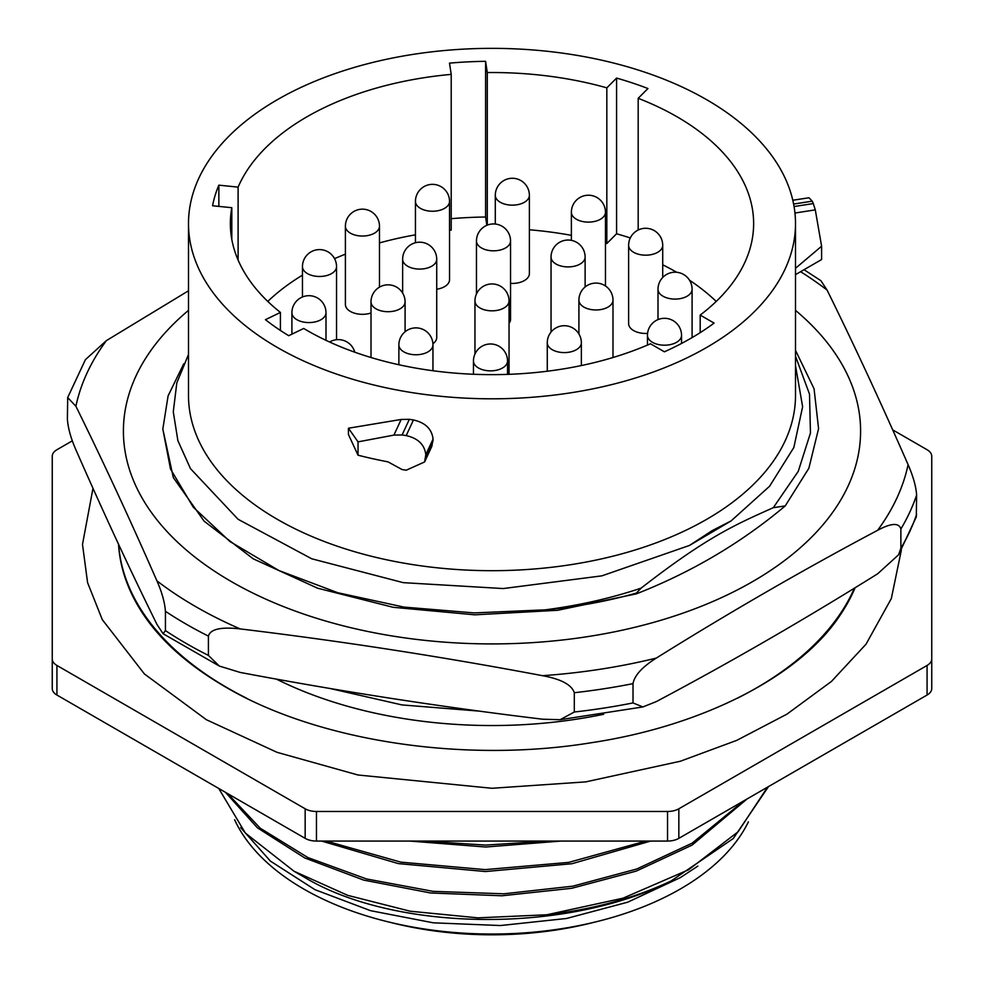 <?xml version="1.0" encoding="UTF-8"?>
<svg xmlns="http://www.w3.org/2000/svg" width="984" height="984" viewBox="0 0 984 984"><rect width="100%" height="100%" fill="white"/><g stroke="black" fill="none" stroke-linecap="round" stroke-linejoin="round"><path stroke-width="1.48" d="M529.38 229.776A261.633 151.056 180 0 1 571.372 235.348M605.467 243.171A261.633 151.056 180 0 1 606.821 243.552L616.587 233.774A281.129 162.311 0 0 1 630.301 237.968M662.712 264.807A261.633 151.056 180 0 1 676.697 272.285M689.489 280.194A261.633 151.056 180 0 1 716.217 301.436M267.783 301.436A261.633 151.056 180 0 1 302.457 275.151M334.548 258.644A261.633 151.056 180 0 1 345.396 254.167M379.48 242.913A261.633 151.056 180 0 1 415.445 234.832M449.54 230.231A261.633 151.056 180 0 1 451.213 230.072L451.213 74.378A261.633 151.056 180 0 0 238.103 187.12L238.103 260.047M486.846 225.287L485.592 217.009A281.129 162.311 0 0 0 451.213 218.682M510.548 240.982A17.048 17.048 0 0 0 502.024 226.222A17.048 17.048 0 0 0 476.465 240.982A17.048 9.84 180 0 0 481.459 247.943A17.048 9.84 0 0 0 500.032 250.071A17.048 9.84 0 0 0 510.548 240.982L510.548 319.259A17.048 9.84 180 0 1 509.048 323.305M436.724 259.247A17.048 17.048 0 0 0 428.212 244.487A17.048 17.048 0 0 0 402.641 259.247A17.048 9.84 180 0 0 407.634 266.209A17.048 9.84 0 0 0 426.207 268.337A17.048 9.84 0 0 0 436.724 259.247L436.724 337.524A17.048 9.84 180 0 1 432.923 343.724M647.57 333.392A17.048 9.84 180 0 1 633.622 330.575A17.048 9.84 180 0 1 628.628 323.613L628.628 245.323A17.048 9.84 180 0 0 633.622 252.285A17.048 9.84 0 0 0 652.195 254.425A17.048 9.84 0 0 0 662.712 245.323L662.712 277.488M529.38 195.312A17.048 17.048 0 0 0 520.856 180.552A17.048 17.048 0 0 0 495.296 195.312A17.048 9.84 180 0 0 500.29 202.273A17.048 9.84 0 0 0 518.863 204.401A17.048 9.84 0 0 0 529.38 195.312L529.38 273.601A17.048 9.84 180 0 1 510.548 283.38M449.54 201.4A17.048 17.048 0 0 0 441.017 186.64A17.048 17.048 0 0 0 415.445 201.4A17.048 9.84 180 0 0 420.439 208.362A17.048 9.84 0 0 0 439.012 210.49A17.048 9.84 0 0 0 449.54 201.4L449.54 279.69A17.048 9.84 180 0 1 436.724 289.222M371.005 312.986A17.048 9.84 180 0 1 350.378 311.436A17.048 9.84 180 0 1 345.396 304.474L345.396 226.197A17.048 9.84 180 0 0 350.378 233.147A17.048 9.84 0 0 0 368.963 235.287A17.048 9.84 0 0 0 379.48 226.197L379.48 287.131M280.415 330.452L280.415 312.432L265.446 319.689A281.129 162.311 0 0 0 288.73 335.704L303.699 328.459A261.633 151.056 180 0 0 650.473 343.773L664.372 351.805A281.129 162.311 0 0 0 714.089 323.096L700.19 315.077A261.633 151.056 0 0 0 753.633 223.577A261.633 151.056 0 0 0 638.186 98.302L647.964 88.535A281.129 162.311 0 0 0 616.587 78.08L606.821 87.847A261.633 151.056 0 0 0 487.289 72.558L487.289 225.102M606.821 87.847L606.821 243.552M638.186 98.302L638.186 230.01M700.19 315.077L700.19 332.654M280.415 312.432A261.633 151.056 180 0 1 230.367 223.577A261.633 151.056 180 0 1 231.806 207.71L231.806 239.456M487.289 72.558L485.592 61.316L485.592 217.009M485.592 61.316A281.129 162.311 0 0 0 449.503 63.136L451.213 74.378M188.498 223.577A303.502 175.226 180 0 0 375.851 385.47A303.502 175.226 180 0 0 706.61 347.487A303.502 175.226 0 0 0 795.502 223.577A303.502 175.226 0 0 0 608.149 61.697A303.502 175.226 0 0 0 277.39 99.679A303.502 175.226 180 0 0 188.498 223.577L188.498 395.457A303.502 175.226 180 0 0 375.851 557.35A303.502 175.226 180 0 0 706.61 519.367A303.502 175.226 0 0 0 795.502 395.457L795.502 223.577M238.103 187.12L218.854 185.164A281.129 162.311 0 0 0 212.569 205.754L231.806 207.71M409.344 419.319L401.177 419.455L348.434 428.224L358.041 441.865L393.92 435.1L402.087 434.953A331.522 191.4 0 0 0 406.195 435.604C418.065 438.286 424.596 444.657 425.801 454.706L433.071 439.048C431.853 428.999 425.309 422.64 413.452 419.971A303.502 175.226 180 0 1 409.344 419.319L402.087 434.953M433.071 439.048L431.865 446.293M358.041 441.865L358.041 455.198L348.434 434.498L348.434 428.224M188.498 354.511L176.812 382.911L173.282 411.816L177.883 440.647L190.49 468.667L238.091 519.281L311.743 558.789L403.243 582.651L503.23 588.555L601.9 575.849L689.452 545.456L712.109 530.659L731.112 520.905L689.452 545.456M636.402 593.081L636.402 593.844L557.731 610.277L474.854 614.828L393.083 607.288L317.611 588.198L253.257 558.838L204.106 521.151L173.307 477.572L162.827 429.061L170.515 469.061L193.245 507.154L229.936 541.52L278.878 570.511L337.783 592.725L403.895 607.091L474.128 612.909L545.185 609.846C579.01 605.467 610.99 598.235 641.138 588.125L636.402 593.081A329.173 190.047 180 0 1 545.185 609.846M641.138 588.125C707.668 536.415 735.626 524.595 773.313 507.67L785.232 505.924C741.235 542.861 691.617 572.171 636.402 593.844M329.947 688.468L402.001 704.925L479.134 711.1M603.672 714.273A329.173 190.047 180 0 1 276.369 679.095M183.737 363.797L168.092 395.888L162.827 429.061M737.36 698.246A373.711 215.754 180 0 0 756.253 688.062A373.711 215.754 0 0 0 854.395 588.174M246.652 698.246A373.711 215.754 180 0 1 118.609 544.398M855.108 587.743A373.711 215.754 180 0 1 839.647 615.873C800.349 675.184 704.851 725.565 591.568 742.686C463.427 763.67 317.082 740.977 225.324 686.869C189.272 665.824 162.286 642.158 144.353 615.873A373.711 215.754 180 0 1 118.523 544.201M931.75 658.936L931.75 688.505A15.978 9.225 180 0 1 927.076 695.036L678.837 838.356A15.978 9.225 180 0 1 667.533 841.062L667.533 811.48A15.978 9.225 0 0 0 678.837 808.786L927.076 665.455A15.978 9.225 0 0 0 931.75 658.936L931.75 456.244A15.978 9.225 0 0 0 927.076 449.725L892.697 429.873M667.533 811.48L316.467 811.48A15.978 9.225 0 0 1 305.163 808.786L56.924 665.455A15.978 9.225 0 0 1 52.25 658.936L52.25 456.244A15.978 9.225 0 0 1 56.924 449.725L72.349 440.82M667.533 841.062L316.467 841.062A15.978 9.225 180 0 1 305.163 838.356L56.924 695.036A15.978 9.225 180 0 1 52.25 688.505L52.25 658.936M409.738 841.062L485.752 847.015L561.101 841.062M547.891 841.062L485.616 845.096L422.837 841.062M645.885 841.062L568.703 862.39L485.112 869.622L400.894 862.156L326.245 841.062M744.015 800.718L692.072 843.19L636.746 869.007L572.774 886.178L503.857 893.804L433.034 891.344L366.392 878.921L307.955 857.593L260.317 828.27L227.538 793.534M225.52 792.378L257.377 827.79L304.745 857.95L363.674 880.09L430.525 892.968L501.938 895.784L571.704 888.294L636.291 871.086L692.072 845.108L747.102 798.934M768.492 786.597L733.228 838.577L671.039 881.012A282.949 163.356 180 0 1 546.809 914.776L623.057 898.171L688.603 869.758L738.135 831.738L767.557 787.139M321.571 841.062L398.385 863.608L485.469 871.541L571.938 863.718L650.682 841.062M671.039 881.012C561.95 935.12 392.284 930.63 303.958 876.978L296.787 872.833M218.743 788.467L245.36 833.067L294.031 871.246L347.659 895.342L410.193 911.221L477.929 917.851L546.809 914.776M697.841 866.092L680.325 877.63L627.718 902.18L566.476 918.49L500.499 925.538L433.304 922.82L370.587 910.68L314.966 889.684L270.428 861.123L240.662 827.63M303.958 876.978A266.32 153.762 180 0 1 303.675 876.818L294.031 871.246M234.598 819.734A266.32 153.762 180 0 0 422.788 928.748A266.32 153.762 180 0 0 680.325 888.995A266.32 153.762 0 0 0 748.406 821.837M593.807 922.352A251.092 144.968 180 0 1 390.193 922.352M795.502 310.366A368.594 212.802 180 0 1 727.877 594.644A368.594 212.802 180 0 1 231.363 581.593A368.594 212.802 180 0 1 188.498 310.366M795.502 350.341L814.063 388.778L818.577 428.667L808.848 468.286L785.232 505.924M731.112 520.905L769.599 486.231L793.842 447.499L802.624 406.736L795.502 365.618M773.313 507.67L798.245 471.373L810.459 433.009L809.5 394.104L795.502 356.208M877.63 530.302C803.842 569.453 730.054 612.06 656.266 658.099C642.195 667.017 634.434 675.528 633.019 683.634L633.019 702.92L642.872 706.942L656.266 701.617C730.054 662.453 803.842 619.858 877.63 573.807L898.576 554.792L900.877 548.273L900.877 528.986C898.946 522.578 891.196 523.008 877.63 530.302A419.159 242.002 180 0 0 908.097 464.645C913.25 476.539 916.092 486.686 916.608 495.1L916.313 516.871L898.576 554.792M804.039 269.702L820.89 280.686L827.077 290.071C854.087 344.818 881.086 403.009 908.097 464.645M165.435 630.584A432.517 249.702 0 0 0 208.411 655.406L219.334 666.057L240.17 672.429C340.956 691.469 441.754 707.053 542.553 719.206L560.117 719.71L574.312 712.01L574.312 692.711C571.679 684.778 561.101 679.108 542.553 675.688C441.754 656.648 340.956 641.064 240.17 628.911C220.945 626.734 210.355 629.133 208.411 636.107A432.517 249.702 180 0 1 165.435 611.298C164.734 602.257 161.893 592.11 156.923 580.855C129.913 519.208 102.914 461.016 75.903 406.269L67.687 397.561L67.392 419.332C68.105 428.397 70.946 438.557 75.903 449.786C102.914 511.422 129.913 569.613 156.923 624.36L163.11 633.745L165.435 630.584L165.435 611.298M208.411 655.406L208.411 636.107M67.687 397.561L85.424 359.64L106.37 340.624L188.498 290.784M795.502 274.634L821.603 259.555L821.603 246.221L815.293 209.875L813.301 203.565A331.522 191.4 0 0 0 812.231 201.179L808.946 197.759M358.041 455.198A331.522 191.4 0 0 0 388.003 461.865L402.087 469.565A331.522 191.4 0 0 0 406.195 470.217L424.596 461.951L425.801 454.706M795.502 268.312L821.603 246.221M616.587 78.08L616.587 233.774M218.854 185.164L218.854 206.394M336.54 339.714L336.54 266.639A17.048 9.84 0 0 1 326.024 275.729A17.048 9.84 0 0 1 307.451 273.601A17.048 9.84 180 0 1 302.457 266.639L302.457 296.983M678.837 838.356L678.837 808.786M316.467 841.062L316.467 811.48M927.076 695.036L927.076 665.455M56.924 695.036L56.924 665.455M305.163 838.356L305.163 808.786M656.266 658.099A419.159 242.002 180 0 1 542.553 675.688M800.595 271.695A419.159 242.002 180 0 1 827.077 290.071M240.17 628.911A419.159 242.002 180 0 1 195.607 606.574A419.159 242.002 0 0 1 156.923 580.855M106.37 340.624A419.159 242.002 0 0 0 75.903 406.269M574.312 692.711A432.517 249.702 0 0 0 633.019 683.634M900.877 528.986A432.517 249.702 0 0 0 916.608 495.1M574.312 712.01A432.517 249.702 0 0 0 633.019 702.92M900.877 548.273A432.517 249.702 0 0 0 916.608 514.386M393.92 435.1L401.177 419.455M812.231 201.179L793.621 204.057M813.301 203.565L794.063 206.542M815.293 209.875L794.949 213.024M406.195 435.604L413.452 419.971M425.801 456.453L433.071 440.795M509.048 374.314L509.048 300.993A17.048 9.84 0 0 1 498.519 310.083A17.048 9.84 0 0 1 479.946 307.955A17.048 9.84 180 0 1 474.952 300.993L474.952 354.006M612.995 357.512L612.995 300.132A17.048 9.84 0 0 1 602.479 309.222A17.048 9.84 0 0 1 583.906 307.082A17.048 9.84 180 0 1 578.912 300.132L578.912 333.945M585.123 286.959L585.123 257.07A17.048 9.84 0 0 1 574.607 266.16A17.048 9.84 0 0 1 556.034 264.032A17.048 9.84 180 0 1 551.04 257.07L551.04 332.063M405.088 331.756L405.088 301.867A17.048 9.84 0 0 1 394.572 310.956A17.048 9.84 0 0 1 375.999 308.828A17.048 9.84 180 0 1 371.005 301.867L371.005 357.512M432.96 370.747L432.96 344.917A17.048 9.84 0 0 1 422.443 354.019A17.048 9.84 0 0 1 403.871 351.878A17.048 9.84 180 0 1 398.877 344.917L398.877 364.744M507.535 374.375L507.535 361.017A17.048 9.84 0 0 1 497.018 370.107A17.048 9.84 0 0 1 478.445 367.967A17.048 9.84 180 0 1 473.452 361.017L473.452 374.252M581.359 365.556L581.359 342.752A17.048 9.84 0 0 1 570.843 351.841A17.048 9.84 0 0 1 552.258 349.701A17.048 9.84 180 0 1 547.276 342.752L547.276 371.226M681.543 343.453L681.543 335.359A17.048 9.84 0 0 1 671.026 344.449A17.048 9.84 0 0 1 652.454 342.309A17.048 9.84 180 0 1 647.46 335.359L647.46 345.077M692.096 337.598L692.096 289.259A17.048 9.84 0 0 1 681.568 298.349A17.048 9.84 0 0 1 662.995 296.209A17.048 9.84 180 0 1 658.001 289.259L658.001 319.591M605.467 285.987L605.467 212.273A17.048 9.84 0 0 1 594.939 221.363A17.048 9.84 0 0 1 576.366 219.235A17.048 9.84 180 0 1 571.372 212.273L571.372 240.342M325.999 340.341L325.999 312.74A17.048 9.84 0 0 1 315.47 321.829A17.048 9.84 0 0 1 296.897 319.702A17.048 9.84 180 0 1 291.904 312.74L291.904 334.166M901.369 550.056L891.332 598.543L866.031 644.188L831.418 681.457L786.868 714.199L736.819 740.337L680.35 761.235L585.763 781.874L491.963 788.282L357.992 774.998L277.082 752.342L206.369 719.71L144.39 673.929L102.299 619.649L87.588 582.676L82.496 544.398L92.988 488.31M642.872 706.942L560.117 719.71M219.334 666.057L163.11 633.745M808.909 197.759L792.796 200.256M424.584 461.988L431.841 446.342M509.048 300.993A17.048 17.048 0 0 0 500.524 286.233A17.048 17.048 0 0 0 474.952 300.993M612.995 300.132A17.048 17.048 0 0 0 604.471 285.36A17.048 17.048 0 0 0 578.912 300.132M585.123 257.07A17.048 17.048 0 0 0 576.599 242.31A17.048 17.048 0 0 0 551.04 257.07M476.465 240.982L476.465 293.995M402.641 259.247L402.641 293.06M405.088 301.867A17.048 17.048 0 0 0 396.564 287.107A17.048 17.048 0 0 0 371.005 301.867M432.96 344.917A17.048 17.048 0 0 0 424.436 330.157A17.048 17.048 0 0 0 398.877 344.917M507.535 361.017A17.048 17.048 0 0 0 499.011 346.257A17.048 17.048 0 0 0 473.452 361.017M581.359 342.752A17.048 17.048 0 0 0 572.836 327.992A17.048 17.048 0 0 0 547.276 342.752M681.543 335.359A17.048 17.048 0 0 0 673.019 320.587A17.048 17.048 0 0 0 647.46 335.359M692.096 289.259A17.048 17.048 0 0 0 683.572 274.487A17.048 17.048 0 0 0 658.001 289.259M662.712 245.323A17.048 17.048 0 0 0 654.188 230.563A17.048 17.048 0 0 0 628.628 245.323M605.467 212.273A17.048 17.048 0 0 0 596.944 197.513A17.048 17.048 0 0 0 571.372 212.273M495.296 195.312L495.296 224.032M415.445 201.4L415.445 242.74M379.48 226.197A17.048 17.048 0 0 0 370.956 211.437A17.048 17.048 0 0 0 345.396 226.197M336.54 266.639A17.048 17.048 0 0 0 328.016 251.879A17.048 17.048 0 0 0 302.457 266.639M325.999 312.74A17.048 17.048 0 0 0 317.475 297.98A17.048 17.048 0 0 0 291.904 312.74M354.781 352.198A17.048 17.048 0 0 0 329.603 342.026"/></g></svg>
